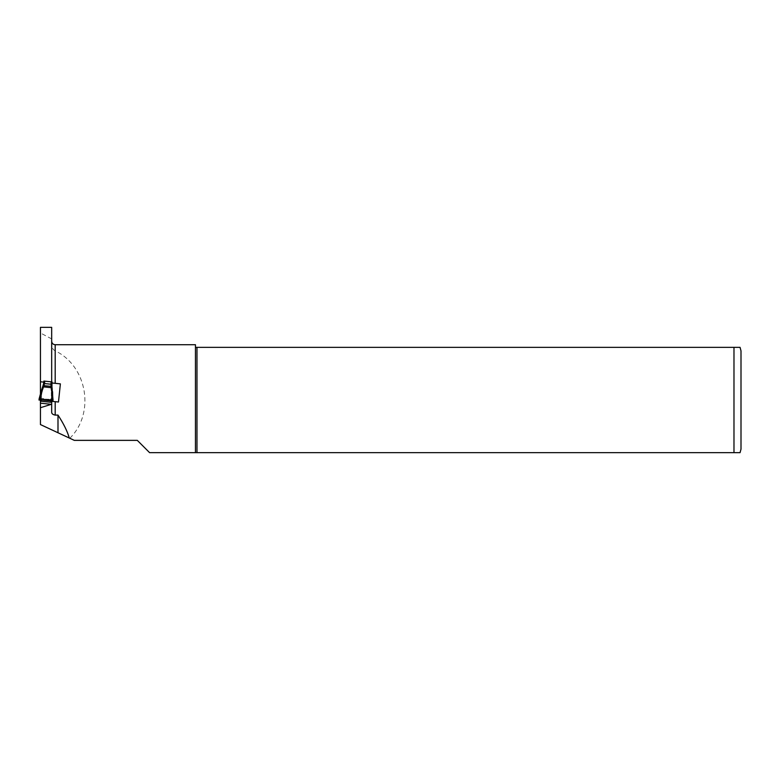 <?xml version="1.0" encoding="UTF-8"?>
<svg xmlns="http://www.w3.org/2000/svg" width="780" height="780" viewBox="0 0 780 780"><rect width="100%" height="100%" fill="white"/><g stroke="black" fill="none" stroke-linecap="round" stroke-linejoin="round"><path stroke-width="0.58" stroke-dasharray="3.9 2.92" d="M51.675 381.888L51.675 327.346M40.443 327.346L40.443 424.573L69.81 438.262C95.258 413.332 87.36 366.132 55.185 350.834C53.264 349.908 52.094 348.094 51.675 345.394M55.185 383.321L51.938 382.98M40.443 393.841L40.443 400.003M51.675 412.035L51.675 401.3L40.443 400.12M51.675 338.9L40.443 332.992M195.458 344.721L195.458 452.654L149.594 452.654L137.309 440.369L74.314 440.369L69.81 438.262M195.458 347.353L196.979 347.353L196.979 452.654L195.458 452.654M196.979 347.353L740.064 347.353L733.98 347.353L733.98 452.654L196.979 452.654M741 350.863L741 449.144M733.98 452.654L740.064 452.654L733.98 452.654M41.028 400.179L50.866 401.212M58.48 402.012L60.382 383.867M52.884 401.427L52.192 401.359M39.848 398.677L42.052 392.008L41.233 391.93L39.487 397.488M39.195 398.541L40.053 397.888L52.455 400.52L52.884 401.495L50.905 401.027L50.758 402.265L40.911 401.232L42.217 388.577L41.321 391.657L42.12 391.745L41.233 391.93L42.627 386.958L42.247 388.167L43.124 388.255M40.072 398.726L50.905 401.027M52.046 401.281L52.25 389.737M42.12 391.745L43.124 387.972M51.178 381.839L50.924 384.228L51.821 384.316L52.046 381.927L44.752 381.166L44.499 383.555L50.924 384.228L51.051 386.324L43.943 385.573L43.553 386.88L51.158 387.68L51.051 386.324L51.928 386.412L50.914 400.813L52.153 388.966M52.055 387.952L51.246 387.865L51.733 391.521M43.017 385.661L43.943 385.573L44.479 383.546L43.651 383.292L44.499 383.555M41.067 399.769L42.315 387.923L41.047 399.984L39.653 399.282L39.8 398.131L39.683 399.302M42.451 387.494L42.296 388.099L42.451 387.494L43.241 387.855M41.418 390.439L39.8 398.131M40.891 399.779L41.486 390.253M44.752 381.166L43.885 381.069L43.651 383.292M40.092 398.024L41.233 391.93L39.487 397.469M40.93 399.448L40.121 397.907M41.769 391.482L40.287 397.4M52.523 394.553L52.494 399.467M42.296 388.089L42.217 388.577M52.104 399.994L53.04 399.994L52.299 399.175L39.653 399.282M53.001 399.984L52.377 393.101M39.068 400.072L39.624 399.175L52.24 399.302L52.387 393.237M51.967 399.994L52.221 399.185M52.192 390.244L51.119 400.52L51.948 392.555L52.172 398.648M51.948 392.555L52.172 389.337M52.143 389.113L52.114 389.62M55.185 350.834L55.185 344.721M52.903 401.31L51.499 401.164M51.948 399.058L52.942 399.165L52.952 400.345L51.704 400.208M41.945 389.454L42.724 389.532M43.095 388.381L42.217 388.294M52.611 392.847L51.733 392.75M52.572 392.165L51.695 392.067L52.523 391.735M43.202 387.982L42.325 387.884M51.685 391.93L52.562 392.018L51.685 391.93M43.027 385.613L51.938 386.548M39.4 398.317L40.911 393.432M39.39 397.917L41.203 392.057M53.059 400.345L52.338 400.315M53.04 399.165L52.426 399.155M52.845 399.731L52.377 394.641M39.068 398.873L39.77 398.999M39.332 397.722L39.936 397.839M52.952 400.345L52.933 398.882M40.053 397.888L52.445 400.52"/><path stroke-width="1.17" d="M40.443 393.841L40.443 381.771L43.768 382.122L40.443 381.771L40.443 327.346L51.675 327.346L51.675 381.888M51.675 382.951L60.382 383.867L55.185 383.321L55.185 344.721C53.05 344.516 51.88 343.346 51.675 341.211M40.443 400.003L40.443 424.573L69.284 438.019C67.441 431.428 63.667 423.784 57.993 415.096L57.993 432.754M60.382 383.867L58.48 402.012L51.675 401.3L51.675 412.035C51.587 413.605 52.757 414.619 55.185 415.096L57.993 415.096M51.675 404.206L40.443 407.706M69.284 438.019L74.314 440.369L137.309 440.369L149.594 452.654L196.979 452.654L196.979 347.353L195.458 347.353L195.458 344.721L55.185 344.721M195.458 452.654L195.458 347.353M196.979 452.654L733.98 452.654L733.98 347.353L740.064 347.353L196.979 347.353M733.98 452.654L740.064 452.654L733.98 452.654M740.064 347.353L741 350.863L741 449.144L740.064 452.654M40.443 400.12L41.028 400.179M51.773 400.374L52.397 400.627L50.866 401.212L52.192 401.359M58.48 402.012L52.884 401.427M39.487 397.488L39.468 398.599M51.733 391.521L52.562 392.018L52.64 401.417M39.487 397.469L39.4 398.317M39.224 398.541L39.39 397.917M52.455 400.52L52.806 401.515L50.905 401.037L52.153 399.877M42.364 387.767L42.627 386.958L43.426 387.046L43.046 388.255M52.192 390.244L52.523 394.553M43.495 387.055L42.627 386.958L43.027 385.613L41.223 391.17M52.153 388.966L51.948 386.627M39.858 399.994L42.198 390.517L41.418 390.439L39 400.033L41.028 399.994L40.911 401.232L50.758 402.265L50.914 400.813M42.315 387.923L42.062 388.664M51.158 387.68L51.061 386.461L51.938 386.548L51.051 386.324L50.944 384.228L51.821 384.316L51.928 386.412L52.046 381.927L43.885 381.069L43.612 383.458L44.479 383.546L43.943 385.573L43.066 385.486L43.612 383.458L43.027 385.613L51.051 386.324L43.904 385.7L43.553 386.88L51.158 387.68L53.04 399.994L52.328 399.994L51.568 393.013L52.377 393.101L52.143 388.791L51.295 389.123M42.247 390.653L41.486 390.253M52.523 391.735L51.655 391.638L52.484 391.414M52.884 401.485L52.543 392.36M40.414 399.994L52.328 399.994M43.553 386.88L42.198 390.517M51.178 387.865L52.055 387.952L51.178 387.865M51.821 384.316L44.499 383.555L44.752 381.166M43.612 383.458L44.499 383.555M51.178 381.839L50.924 384.228L51.812 384.15M55.185 401.671L55.185 415.096M40.443 403.182L51.168 404.303M52.572 392.165L51.695 392.067L52.572 392.165L52.611 393.237L52.562 392.165M51.685 391.93L52.562 392.018M52.397 400.627L52.474 399.848M53.059 400.345L52.338 400.315M52.435 399.994L52.367 400.627M39.02 399.848L39.166 398.892L40.414 399.019M40.414 397.849L39.429 397.751L41.067 391.628L41.935 391.726M51.295 389.249L52.172 389.337L52.201 390.526L51.422 390.448M52.201 390.526L52.358 392.818L51.558 392.73M41.067 391.628L41.242 390.975L42.12 391.063M51.275 388.83L52.153 388.918M51.265 388.703L52.143 388.791M41.242 390.975L42.159 390.926L41.379 390.556M39.156 398.531L40.072 398.726M52.572 392.203L52.504 391.57L52.572 392.203M52.358 392.818L53.04 399.994M39.166 398.892L39.429 397.751M51.938 386.548L52.055 387.952"/></g></svg>
